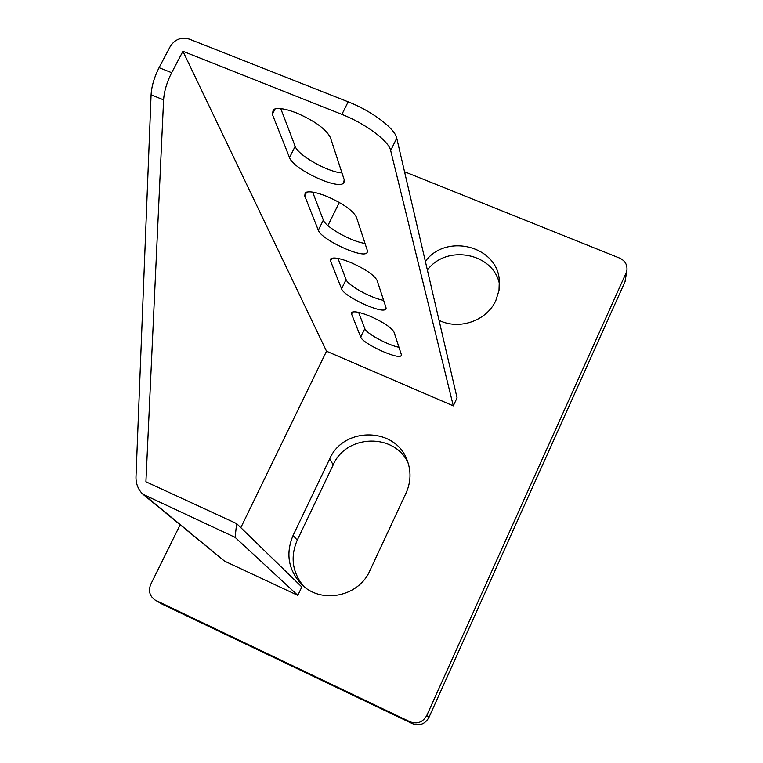 <?xml version="1.0" encoding="UTF-8"?>
<svg xmlns="http://www.w3.org/2000/svg" width="763" height="763" viewBox="0 0 763 763"><rect width="100%" height="100%" fill="white"/><g stroke="black" fill="none" stroke-linecap="round" stroke-linejoin="round"><path stroke-width="1.14" d="M356.435 217.178C352.887 210.493 343.007 203.549 326.802 196.358C315.672 191.99 308.471 190.798 305.219 192.791L304.733 195.948L318.324 230.216C321.061 239.515 362.454 258.781 366.955 252.83L367.346 250.531L356.435 217.178M330.427 137.607C326.135 129.205 314.852 120.983 296.569 112.962C285.009 108.537 277.255 107.421 273.288 109.614L272.343 114.326L289.511 157.579C292.992 168.957 337.38 189.977 343.541 183.139L344.218 179.791L330.427 137.607M439.04 320.307C459.192 330.474 487.004 320.727 495.902 300.355L499.002 290.436L499.317 280.145C497.18 245.781 445.907 233.077 425.353 261.366M377.132 280.488C374.128 275.023 365.343 269.043 350.789 262.52C340.193 258.285 333.536 257.036 330.818 258.791L330.541 261.003L341.576 288.815C343.751 296.54 382.358 314.346 385.744 309.158L385.973 307.527L377.132 280.488M393.994 332.058C391.4 327.508 383.493 322.253 370.293 316.302C360.25 312.22 354.08 310.932 351.753 312.458L351.59 314.07L360.727 337.093C362.492 343.588 398.572 360.146 401.157 355.625L401.309 354.423L393.994 332.058M358.6 312.363L364.819 328.624C366.097 333.326 387.709 345.114 398.973 347.299M337.99 258.419L346.078 279.582C347.699 285.276 371.409 298.352 383.627 300.326M312.649 192.104L323.34 220.078C325.41 227.088 351.686 241.757 365.01 243.397M348.166 101.822C371.695 110.912 395.062 128.575 396.741 138.17L390.675 150.54C388.911 141.107 365.439 123.53 341.9 114.383L348.166 101.822L189.329 39.113C181.327 36.834 174.994 39.228 170.349 46.295L159.066 67.659L171.665 72.704C166.868 82.156 164.179 91.217 163.597 99.877L145.914 481.768L236.625 523.59L301.814 586.947L297.828 595.359L224.551 561.129L142.919 494.252L235.109 537.362L297.828 595.359M396.741 138.17L457.047 397.819L453.308 405.859L326.516 351.209L240.812 527.662M341.986 172.963C327.337 171.875 297.875 155.185 295.167 146.343L280.755 108.623M339.306 202.462L327.88 225.61M180.106 524.877L150.769 584.296C148.175 590.858 149.615 596.103 155.08 600.033L409.998 721.788C417.266 724.392 422.855 722.303 426.755 715.522L626.08 272.992L626.957 269.854C627.262 264.437 624.83 260.526 619.67 258.113L404.533 171.742M369.874 570.667L406.078 493.022C410.952 482.035 411.286 471.029 407.06 460.013C395.368 426.994 343.474 426.479 329.664 458.945L293.087 535.416C285.524 553.537 288.271 569.761 301.299 584.096C320.594 604.42 358.639 597.028 369.874 570.667M236.625 523.59L235.109 537.362M341.9 114.383L182.929 51.283L171.665 72.704M163.597 99.877L151.084 94.803L135.976 477.19C135.948 484.066 138.265 489.751 142.919 494.252M426.755 715.522L428.901 717.497L625.05 281.652L626.08 272.992M155.929 600.481L162.242 604.191L412.421 723.658L409.998 721.788M303.416 586.032C292.229 572.088 290.178 556.79 297.246 540.137L333.221 464.81C346.297 434.157 394.633 432.84 408.129 463.007M427.375 270.064C446.517 243.826 493.833 252.992 499.527 284.427M162.242 604.191L155.08 600.033M626.957 269.854L625.05 281.652M428.901 717.497C425.067 724.163 419.574 726.223 412.421 723.658M390.675 150.54L453.308 405.859M151.084 94.803C151.608 86.133 154.269 77.092 159.066 67.659M352.601 311.991L351.59 314.07M360.727 337.093L364.819 328.624M331.905 258.218L330.541 261.003M341.576 288.815L346.078 279.582M145.266 495.75L224.551 561.129M182.929 51.283L326.516 351.209L182.929 51.283M333.221 464.81L329.664 458.945M293.087 535.416L297.246 540.137M289.511 157.579L295.167 146.343M275.147 108.823L272.343 114.326M318.324 230.216L323.34 220.078M306.65 192.104L304.733 195.948M401.157 355.625L401.386 355.148M385.744 309.158L386.088 308.443M343.541 183.139L344.447 181.298M366.955 252.83L367.499 251.714"/></g></svg>
